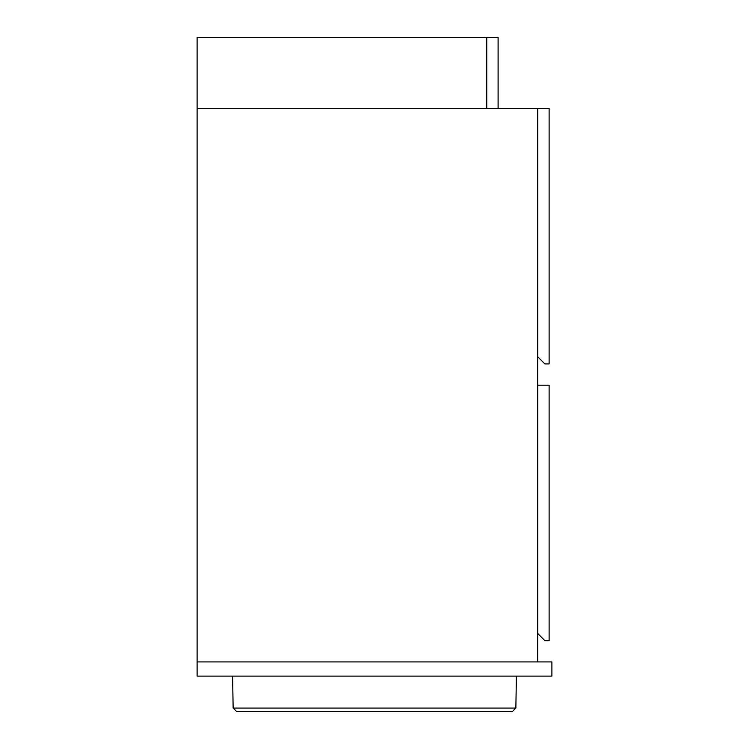 <?xml version="1.0" encoding="UTF-8"?>
<svg xmlns="http://www.w3.org/2000/svg" width="749" height="749" viewBox="0 0 749 749"><rect width="100%" height="100%" fill="white"/><g stroke="black" fill="none" stroke-linecap="round" stroke-linejoin="round"><path stroke-width="1.12" d="M197.109 661.919L551.891 661.919L551.891 676.113L197.109 676.113L197.109 108.474L537.698 108.474L537.698 661.919M549.12 385.201L537.763 385.201L537.763 633.542L544.86 640.638L549.12 640.638L549.12 385.201M549.12 108.474L537.763 108.474L537.763 356.814L544.86 363.911L549.12 363.911L549.12 108.474M197.109 37.45L197.109 108.408L486.681 108.408L486.681 37.45L197.109 37.45M498.104 108.408L498.104 37.45L486.747 37.45L486.747 108.408L498.104 108.408M515.855 708.067L233.145 708.067L236.693 711.55L512.307 711.55L515.855 708.067L516.407 676.113M233.145 708.067L232.593 676.113"/></g></svg>
